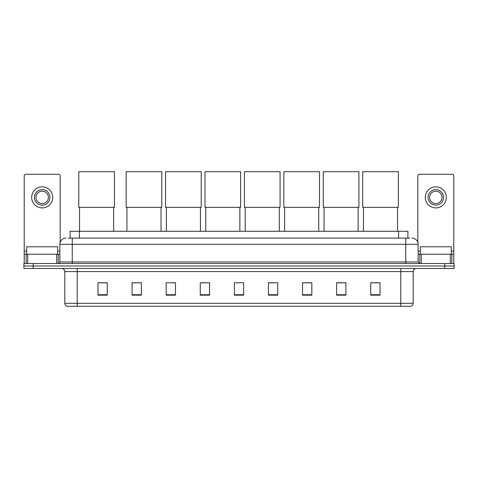 <?xml version="1.0" encoding="UTF-8"?>
<svg xmlns="http://www.w3.org/2000/svg" width="478" height="478" viewBox="0 0 478 478"><rect width="100%" height="100%" fill="white"/><g stroke="black" fill="none" stroke-linecap="round" stroke-linejoin="round"><path stroke-width="0.72" d="M70.087 238.104L70.087 231.28L407.913 231.28L407.913 238.104M68.366 238.104L409.777 238.104M68.223 238.104L72.25 238.104L72.25 244.3L59.852 244.3L59.852 261.968A1.548 1.548 0 0 1 58.304 263.515M66.054 238.104A6.196 6.196 0 0 0 59.852 244.3M411.946 238.104A6.196 6.196 0 0 1 418.148 244.3L418.148 261.968L419.696 263.515M33.197 263.515L23.9 263.515L23.9 265.995L33.197 265.995L23.9 265.995L23.9 268.475L33.197 268.475L33.197 265.995L444.803 265.995L33.197 265.995L33.197 263.515L444.803 263.515L444.803 265.995L454.1 265.995L444.803 265.995L444.803 268.475L33.197 268.475M444.803 268.475L454.1 268.475L454.1 263.515L444.803 263.515M413.189 303.315C413.1 304.797 412.359 305.789 410.955 306.29L400.791 306.29L400.791 303.315L413.189 303.315L413.189 271.576A3.101 3.101 0 0 1 416.284 268.475M400.791 306.29L67.045 306.29A3.101 3.101 0 0 1 64.811 303.315L64.811 271.576C64.632 269.694 63.598 268.66 61.716 268.475M380.022 295.159L380.022 282.761L370.725 282.761L370.725 295.159L380.022 295.159M345.929 295.159L345.929 282.761L336.632 282.761L336.632 295.159L345.929 295.159M311.835 295.159L311.835 282.761L302.538 282.761L302.538 295.159L311.835 295.159M277.742 295.159L277.742 282.761L268.445 282.761L268.445 295.159L277.742 295.159M107.275 295.159L107.275 282.761L97.978 282.761L97.978 295.159L107.275 295.159M141.369 295.159L141.369 282.761L132.071 282.761L132.071 295.159L141.369 295.159M175.462 295.159L175.462 282.761L166.165 282.761L166.165 295.159L175.462 295.159M209.555 295.159L209.555 282.761L200.258 282.761L200.258 295.159L209.555 295.159M243.649 295.159L243.649 282.761L234.351 282.761L234.351 295.159L243.649 295.159M209.555 282.761L200.258 282.827L209.555 282.761M171.465 282.827L175.462 282.827M268.445 282.827L274.181 282.827M234.351 282.827L234.752 282.827M141.369 282.827L132.071 282.827M107.275 282.827L97.978 282.827M311.835 282.827L302.538 282.827M345.929 282.827L336.632 282.827M380.022 282.827L370.725 282.827M57.683 254.218L57.683 246.779L26.69 246.779L26.69 254.218M56.679 263.515L56.679 254.218L27.694 254.218L27.694 263.515M60.162 242.364L60.162 175.802A1.548 1.548 0 0 0 58.615 174.255L25.758 174.255A1.548 1.548 0 0 0 24.211 175.802L24.211 254.218L27.694 254.218M56.679 254.218L59.852 254.218M24.211 263.515L24.211 254.218M42.189 189.629A7.75 7.75 0 0 0 34.44 197.372A7.75 7.75 0 0 0 42.189 205.122A7.75 7.75 0 0 0 49.933 197.372A7.75 7.75 0 0 0 42.189 189.629M42.189 191.176A6.196 6.196 0 0 0 35.987 197.372A6.196 6.196 0 0 0 42.189 203.574A6.196 6.196 0 0 0 48.386 197.372A6.196 6.196 0 0 0 42.189 191.176M42.189 207.912A10.54 10.54 0 0 0 52.723 197.372A10.54 10.54 0 0 0 42.189 186.838A10.54 10.54 0 0 0 31.65 197.372A10.54 10.54 0 0 0 42.189 207.912M79.563 207.356L79.563 231.28M113.656 207.356L113.656 231.28M78.792 171.71L114.433 171.71L114.433 207.356L78.792 207.356L78.792 171.71M126.927 207.356L126.927 231.28M161.02 207.356L161.02 231.28M126.15 171.71L161.791 171.71L161.791 207.356L126.15 207.356L126.15 171.71M166.35 207.356L166.35 231.28M200.443 207.356L200.443 231.28M165.573 171.71L201.22 171.71L201.22 207.356L165.573 207.356L165.573 171.71M205.773 207.356L205.773 231.28M239.866 207.356L239.866 231.28M205.002 171.71L240.643 171.71L240.643 207.356L205.002 207.356L205.002 171.71M245.196 207.356L245.196 231.28M279.295 207.356L279.295 231.28M244.425 171.71L280.066 171.71L280.066 207.356L244.425 207.356L244.425 171.71M284.625 207.356L284.625 231.28M318.718 207.356L318.718 231.28M283.848 171.71L319.489 171.71L319.489 207.356L283.848 207.356L283.848 171.71M324.048 207.356L324.048 231.28M358.142 207.356L358.142 231.28M323.271 171.71L358.918 171.71L358.918 207.356L323.271 207.356L323.271 171.71M363.471 207.356L363.471 231.28M397.565 207.356L397.565 231.28M362.7 171.71L398.341 171.71L398.341 207.356L362.7 207.356L362.7 171.71M450.306 263.515L450.306 254.218L421.321 254.218L421.321 263.515M450.306 254.218L453.789 254.218L453.789 175.802A1.548 1.548 0 0 0 452.242 174.255L419.385 174.255A1.548 1.548 0 0 0 417.838 175.802L417.838 242.364M418.148 254.218L421.321 254.218M453.789 254.218L453.789 263.515M435.811 189.629A7.75 7.75 0 0 0 428.067 197.372A7.75 7.75 0 0 0 435.811 205.122A7.75 7.75 0 0 0 443.56 197.372A7.75 7.75 0 0 0 435.811 189.629M435.811 191.176A6.196 6.196 0 0 0 429.614 197.372A6.196 6.196 0 0 0 435.811 203.574A6.196 6.196 0 0 0 442.013 197.372A6.196 6.196 0 0 0 435.811 191.176M435.811 207.912A10.54 10.54 0 0 0 446.35 197.372A10.54 10.54 0 0 0 435.811 186.838A10.54 10.54 0 0 0 425.277 197.372A10.54 10.54 0 0 0 435.811 207.912M451.31 254.218L451.31 246.779L420.317 246.779L420.317 254.218M79.384 238.104L79.384 231.28M398.616 238.104L398.616 231.28M72.25 263.515L72.25 261.968L418.148 261.968M59.852 261.968L72.25 261.968L72.25 244.3L405.75 244.3L405.75 263.515M418.148 244.3L405.75 244.3L405.75 238.104M400.791 268.475L400.791 271.576L64.811 271.576M413.189 271.576L400.791 271.576L400.791 303.315L77.209 303.315L77.209 306.29M64.811 303.315L77.209 303.315L77.209 268.475M243.649 294.729L234.351 294.729M209.555 294.729L200.258 294.729M175.462 294.729L166.165 294.729M141.369 294.729L132.071 294.729M107.275 294.729L97.978 294.729M277.742 294.729L268.445 294.729M311.835 294.729L302.538 294.729M345.929 294.729L336.632 294.729M380.022 294.729L370.725 294.729M59.852 251.117L57.683 251.117M26.69 251.117L24.211 251.117M58.202 254.218L58.202 263.515M24.235 254.218L24.235 263.515M26.171 263.515L26.171 254.218M453.789 251.117L451.31 251.117M420.317 251.117L418.148 251.117M453.765 263.515L453.765 254.218M451.83 254.218L451.83 263.515M419.798 263.515L419.798 254.218"/></g></svg>
